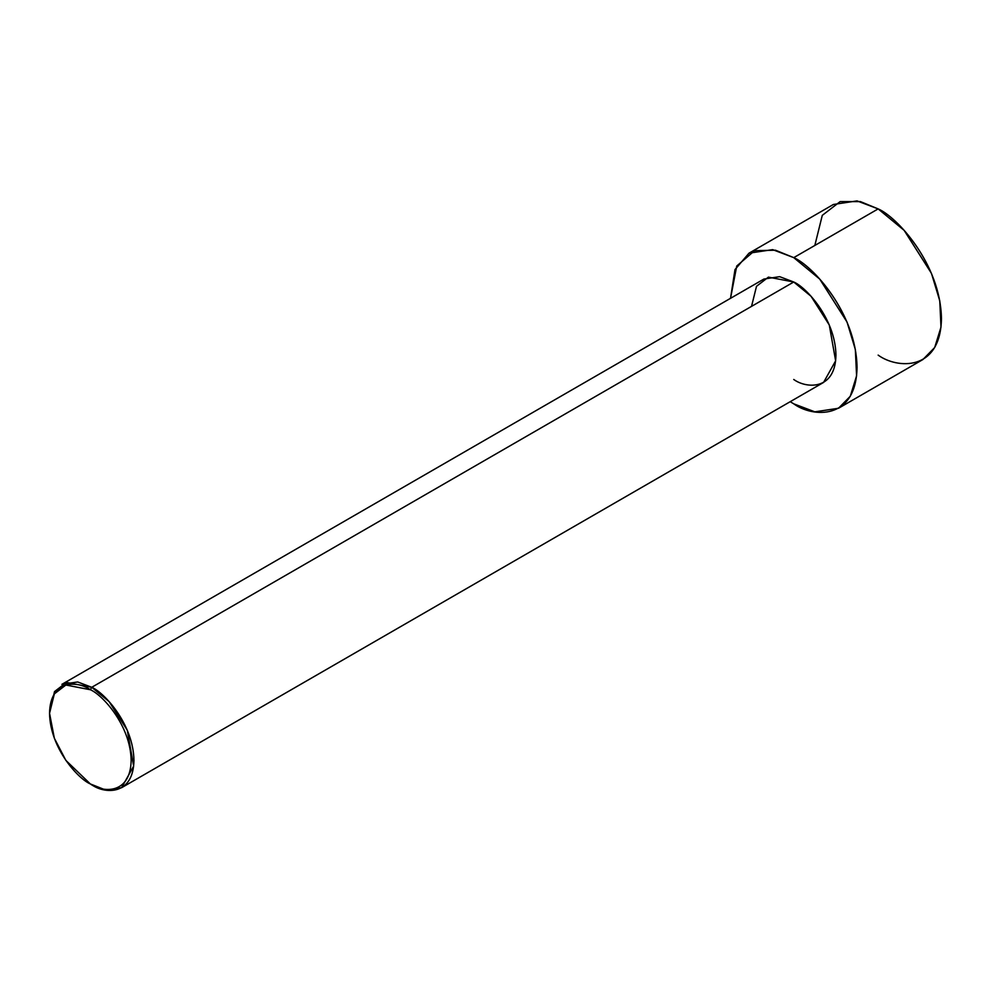 <?xml version="1.0" encoding="UTF-8"?>
<svg xmlns="http://www.w3.org/2000/svg" width="991" height="991" viewBox="0 0 991 991"><rect width="100%" height="100%" fill="white"/><g stroke="black" fill="none" stroke-linecap="round" stroke-linejoin="round"><path stroke-width="1.49" d="M90.342 689.736C102.284 694.728 130.589 725.201 131.146 760.394C130.589 794.943 102.284 792.726 90.342 783.943L91.754 784.761C104.105 793.841 133.376 796.132 133.958 760.394C133.376 723.987 104.105 692.461 91.754 687.296L90.342 689.736C78.413 680.953 50.107 678.736 49.55 713.285C50.107 748.478 78.413 778.951 90.342 783.943C102.284 792.726 130.589 794.943 131.146 760.394C130.589 725.201 102.284 694.728 90.342 689.736L91.754 687.296L109.084 701.591L127.294 730.256L133.649 766.105L121.596 787.709L105.826 790.1L90.342 783.943L65.864 760.394L54.344 738.221L49.55 713.285L54.344 693.886L65.864 685.016L90.342 689.736M121.596 787.709L823.583 382.427L835.636 360.823L829.269 324.961L811.059 296.309L793.741 282.001L91.754 687.296L793.741 282.001C806.079 287.179 835.363 318.706 835.946 355.1C835.363 390.838 806.079 388.559 793.741 379.466M793.741 257.635L819.73 279.09L847.045 322.075L855.357 349.563L856.583 375.862L850.29 396.251L838.497 408.267L814.837 411.835L793.741 403.832L790.211 401.689L793.741 403.832C812.261 417.471 856.174 420.89 857.042 367.289C856.174 312.685 812.261 265.39 793.741 257.635L878.15 208.903L793.741 257.635L775.47 250.203L754.634 250.673L736.747 266.009L730.528 298.316L734.988 269.589L748.973 253.201L772.633 249.633L793.741 257.635M838.497 408.267L922.906 359.535L934.699 347.519L940.992 327.129L939.765 300.83L931.441 273.343L904.139 230.358L878.15 208.903C896.657 216.657 940.583 263.953 941.45 318.557C940.583 372.158 896.657 368.739 878.15 355.112M814.837 245.458L822.282 215.357L840.157 201.594L860.423 201.594L878.15 208.903L857.042 200.9L833.381 204.48L748.973 253.201M751.537 306.368L756.505 286.312L768.421 277.133L793.741 282.001L779.669 276.675L763.9 279.053L61.913 684.335L77.682 681.957L91.754 687.296L66.434 682.415L54.517 691.594L49.55 713.285M91.754 784.761L90.342 783.943"/></g></svg>
